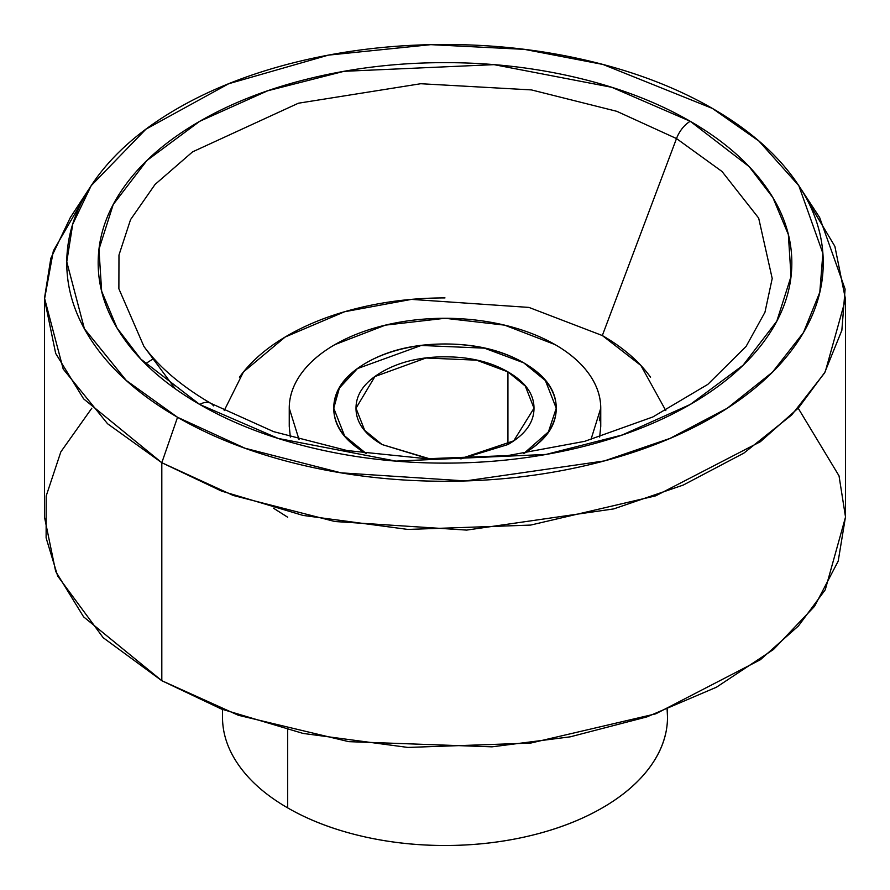 <?xml version="1.0" encoding="UTF-8"?>
<svg xmlns="http://www.w3.org/2000/svg" width="890" height="890" viewBox="0 0 890 890"><rect width="100%" height="100%" fill="white"/><g stroke="black" fill="none" stroke-linecap="round" stroke-linejoin="round"><path stroke-width="1.33" d="M665.82 410.624L640.889 365.467L602.33 335.541L676.5 138.562A22.25 12.849 -60 0 1 690.251 121.285L611.764 87.298L494.05 64.647L344.018 71.311L267.668 90.791L199.749 121.285L146.928 160.489L113.197 204.578L98.968 249.3L101.649 291.197L117.079 328.099L140.887 359.159L199.749 404.472C232.268 423.251 269.781 437.713 312.268 447.881C354.765 458.039 399.009 463.123 445 463.123C490.991 463.123 535.235 458.039 577.732 447.881C620.219 437.713 657.732 423.251 690.251 404.472C722.769 385.693 747.834 364.043 765.433 339.502C783.033 314.971 791.833 289.428 791.833 262.873C791.833 236.317 783.033 210.774 765.433 186.244C747.834 161.713 722.769 140.064 690.251 121.285C657.732 102.506 620.219 88.032 577.732 77.875C535.235 67.718 490.991 62.634 445 62.634C399.009 62.634 354.765 67.718 312.268 77.875C269.781 88.032 232.268 102.506 199.749 121.285C167.231 140.064 142.166 161.713 124.567 186.244C106.967 210.774 98.167 236.317 98.167 262.873C98.167 289.428 106.967 314.971 124.567 339.502C142.166 364.043 167.231 385.693 199.749 404.472A22.25 12.849 -60 0 1 210.819 403.337A22.25 12.849 120 0 0 199.749 404.472L278.236 438.447L395.95 461.109L545.982 454.445L622.332 434.965L690.251 404.472L743.072 365.256L776.803 321.179L791.032 276.456L788.351 234.56L772.921 197.647L749.113 166.597L690.251 121.285A22.25 12.849 120 0 0 676.5 138.562L722.024 171.492L758.669 218.095L772.209 278.492L764.955 312.257L746.065 346.466L707.806 384.391L652.848 416.965L584.674 441.34L507.734 455.602L426.877 458.751L347.178 450.574L273.608 431.639L210.874 403.37C181.582 386.26 159.266 367.292 143.935 346.466L118.882 288.794L118.971 255.052L130.552 219.619L155.06 184.441L192.563 151.867L298.384 103.218L420.759 83.727L531.441 89.912L616.792 111.317L676.5 138.562L602.33 335.541L528.96 307.417L411.436 299.385L344.63 311.734L285.201 336.999L243.426 371.998L224.18 410.624M366.302 453.6L344.597 435.866L333.75 408.21L339.368 388.062L357.402 368.616L421.204 345.465L484.438 348.157L523.665 362.797C501.938 350.248 475.716 343.985 445 343.985C414.284 343.985 388.062 350.248 366.335 362.797C344.619 375.335 333.75 390.476 333.75 408.21C333.75 425.943 344.619 441.084 366.335 453.622C344.619 441.084 333.75 425.943 333.75 408.21C333.75 390.476 344.619 375.335 366.335 362.797C388.062 350.248 414.284 343.985 445 343.985C475.716 343.985 501.938 350.248 523.665 362.797L545.381 380.531L556.25 408.21C556.25 390.476 545.381 375.335 523.665 362.797A111.25 64.225 180 0 1 555.238 416.843A111.25 64.225 180 0 1 523.698 453.6L548.451 431.839L556.25 408.21C556.25 425.943 545.381 441.084 523.665 453.622C545.381 441.084 556.25 425.943 556.25 408.21C556.25 390.476 545.381 375.335 523.665 362.797A111.25 64.225 180 0 0 409.445 347.345A111.25 64.225 180 0 0 334.762 399.577A111.25 64.225 180 0 0 366.302 453.6M299.062 439.627L289.25 408.21C289.25 396.284 293.211 384.814 301.109 373.8C309.008 362.786 320.267 353.063 334.874 344.63L385.403 325.139L445 318.286L504.597 325.139L555.126 344.63A155.75 89.923 180 0 1 599.337 420.291M273.375 508.123L287.67 517.212M222.5 709.464L222.5 717.04C222.5 734.083 228.152 750.459 239.443 766.201C250.735 781.943 266.811 795.827 287.67 807.875L287.67 729.845L287.67 807.875A222.5 128.46 0 0 0 516.111 838.758A222.5 128.46 0 0 0 665.475 734.306M798.197 408.21L839.025 475.85L845.489 516.856L838.202 561.112L814.55 606.324L773.544 649.433L716.45 687.214L646.941 716.884L570.234 736.831L491.992 746.832L348.813 741.659L238.309 715.26L161.813 680.705L221.488 709.074L303.034 733.416L407.898 747.433L530.663 743.083L655.763 713.825L760.349 659.746L798.464 625.926L825.264 589.759L845.489 517.212L845.489 299.207L825.264 371.764L798.464 407.92L760.349 441.74L655.763 495.819L530.663 525.078L407.898 529.439L303.034 515.421L221.488 491.069L161.813 462.711L161.813 680.705L161.813 462.711L233.258 495.474L334.885 521.518L466.672 530.095L613.688 508.913L683.253 485.061L743.906 453.099L791.755 414.896L824.518 373.055L841.851 330.335L845.111 289.117L819.623 217.46L799.71 187.045M808.153 201.719L834.876 246.341L845.489 299.207M712.456 108.458L758.948 141.076L798.808 185.665L822.883 253.339L819.801 292.265L803.436 332.626L772.487 372.142L727.297 408.221L670.014 438.403L604.321 460.931L465.47 480.934L341.003 472.835L245.017 448.237L177.544 417.288L161.813 462.711L177.544 417.288C142.077 396.818 114.743 373.199 95.553 346.444C76.351 319.688 66.761 291.831 66.761 262.873C66.761 233.914 76.351 206.057 95.553 179.302C114.743 152.557 142.077 128.939 177.544 108.458C213.01 87.988 253.917 72.201 300.253 61.121C346.588 50.04 394.837 44.5 445 44.5C495.163 44.5 543.412 50.04 589.747 61.121C636.083 72.201 676.99 87.988 712.456 108.458C747.923 128.939 775.257 152.557 794.447 179.302C813.649 206.057 823.239 233.914 823.239 262.873C823.239 291.831 813.649 319.688 794.447 346.444C775.257 373.199 747.923 396.818 712.456 417.288C676.99 437.769 636.083 453.544 589.747 464.625C543.412 475.705 495.163 481.256 445 481.256C394.837 481.256 346.588 475.705 300.253 464.625C253.917 453.544 213.01 437.769 177.544 417.288L126.302 380.486L84.405 328.788L66.761 261.838L72.735 224.191L91.192 185.665L145.927 129.184L228.708 83.727L328.377 55.136L430.793 44.656L524.399 49.362L602.997 64.469L712.456 108.458M290.663 396.128A155.75 89.923 180 0 1 395.216 323.003A155.75 89.923 180 0 1 555.126 344.63C569.734 353.063 580.992 362.786 588.891 373.8C596.79 384.814 600.75 396.284 600.75 408.21L590.938 439.627M640.199 97.31L639.554 97.11M250.446 97.11L249.801 97.31L250.446 97.11M90.29 187.045L70.377 217.46L50.841 258.245L44.511 298.117L63.19 369.005L107.557 423.74L161.813 462.711L83.604 398.853L55.669 353.408L44.511 299.207L53.367 250.858L81.847 201.719M145.404 363.765L153.124 358.893M44.511 299.207L44.511 517.212L55.669 571.402L83.604 616.859L161.813 680.705L103.207 637.718L57.661 575.986L46.113 537.894L46.202 495.953L60.832 451.875L91.803 408.21M287.67 807.875C308.541 819.924 332.593 829.202 359.86 835.721C387.117 842.24 415.497 845.5 445 845.5C474.503 845.5 502.883 842.24 530.14 835.721C557.407 829.202 581.459 819.924 602.33 807.875C623.189 795.827 639.265 781.943 650.557 766.201C661.848 750.459 667.5 734.083 667.5 717.04L667.133 709.608M175.23 388.763L143.935 346.466L118.882 288.794L118.971 255.052L130.552 219.619L155.06 184.441L192.563 151.867L298.384 103.218L420.759 83.727L531.441 89.912L616.792 111.317L676.5 138.562L722.024 171.492L758.669 218.095L772.209 278.492L764.955 312.257L746.065 346.466M602.33 335.541C623.189 347.589 639.265 361.485 650.557 377.215M239.443 377.215C250.735 361.485 266.811 347.589 287.67 335.541C308.541 323.504 332.593 314.214 359.86 307.695C387.117 301.176 415.497 297.916 445 297.916M289.25 408.21L289.25 426.377L290.34 437.079M599.66 437.079L600.75 426.377L599.971 417.288M210.819 403.337A22.25 12.849 -60 0 1 213.5 405.873M429.781 458.84L382.066 444.544L364.689 430.348L356 408.21L374.924 376.537L425.965 358.014L476.551 360.161L507.934 371.875L507.934 444.544L507.934 371.875L525.311 386.071L534 408.21L513.753 440.839L460.219 458.84M461.276 458.806L507.934 444.544C525.311 434.509 534 422.394 534 408.21C534 394.025 525.311 381.91 507.934 371.875C490.557 361.841 469.575 356.823 445 356.823C420.425 356.823 399.443 361.841 382.066 371.875C364.689 381.91 356 394.025 356 408.21C356 422.394 364.689 434.509 382.066 444.544L428.724 458.806M600.75 408.21L600.75 426.377M667.5 709.464L667.5 717.04"/></g></svg>
